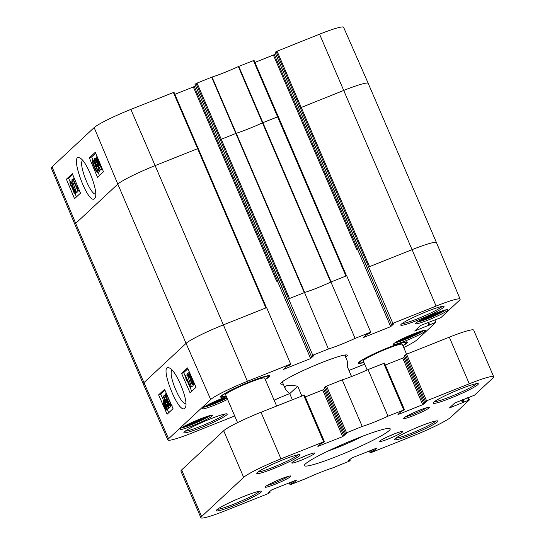 <?xml version="1.0" encoding="UTF-8"?>
<svg xmlns="http://www.w3.org/2000/svg" width="545" height="545" viewBox="0 0 545 545"><rect width="100%" height="100%" fill="white"/><g stroke="black" fill="none" stroke-linecap="round" stroke-linejoin="round"><path stroke-width="0.82" d="M415.74 333.043L414.813 333.908L407.285 337.362L406.979 336.647M414.813 333.908L414.622 333.472M407.285 337.362L401.502 339.194M202.27 418.138L201.343 419.003L193.822 422.457L193.516 421.741M201.343 419.003L201.159 418.567M193.822 422.457L188.039 424.289M367.153 369.973L363.317 361.035A21.228 2.037 -23.2 0 1 382.031 350.796A21.228 2.037 -23.2 0 1 402.346 344.311L406.584 354.202M237.559 422.627L225.637 394.818A21.228 2.037 -23.2 0 1 244.351 384.586A21.228 2.037 -23.2 0 1 264.666 378.094L276.628 406.005M304.417 395.043L260.987 412.245A33.967 3.256 156.8 0 0 223.682 430.741L181.642 469.913A33.967 3.256 156.8 0 0 180.92 471.139L200.894 517.75A33.967 3.256 -23.2 0 1 201.623 516.524L243.663 477.352A33.967 3.256 -23.2 0 1 280.961 458.856L323.655 441.838L324.418 441.614L323.417 442.567L320.685 443.794L317.899 446.409L342.676 436.613L346.606 433.459L344.372 434.229L345.36 433.295L362.221 426.463A27.597 2.65 156.8 0 0 388.013 416.182L404.465 409.704L400.732 411.884L397.966 414.459L398.708 414.275L422.722 404.703L426.653 401.549L424.46 402.292L426.578 400.807L469.272 383.789A33.967 3.256 -23.2 0 1 493.681 376.752A33.967 3.256 -23.2 0 1 492.959 377.978L474.491 395.186L454.796 402.966L449.434 407.96L469.409 399.901L450.919 417.15A33.967 3.256 -23.2 0 1 413.614 435.646L370.92 452.67L370.157 452.888L371.118 451.975L373.89 450.708L376.684 448.099L351.906 457.889L347.976 461.043L350.21 460.273L349.216 461.206L332.361 468.039A27.597 2.65 156.8 0 0 306.562 478.319L290.11 484.798L293.844 482.625L296.609 480.043L295.867 480.227L271.853 489.798L267.922 492.953L270.156 492.183L268.004 493.695L225.31 510.713A33.967 3.256 -23.2 0 1 200.894 517.75M324.793 388.558L322.695 390.002L305.275 396.944M384.47 363.133L368.038 369.571A27.597 2.65 -23.2 0 1 342.24 379.851L326.55 386.105L324.418 387.624M404.881 356.614L402.748 358.092L385.322 365.034M493.681 376.752L473.7 330.141A33.967 3.256 156.8 0 0 449.291 337.178L406.597 354.195L404.513 355.687M288.387 476.337A12.739 1.219 -23.2 0 1 278.025 481.548A12.739 1.219 -23.2 0 1 267.111 485.452M426.871 407.653A12.739 1.219 -23.2 0 1 416.516 412.872A12.739 1.219 -23.2 0 1 405.596 416.775M435.884 420.972A22.291 2.139 -23.2 0 1 435.639 421.217A22.291 2.139 -23.2 0 1 415.835 431.429A22.291 2.139 -23.2 0 1 395.711 438.187M437.288 421.925A23.564 2.262 156.8 0 0 437.601 420.917A23.564 2.262 156.8 0 0 415.236 428.281A23.564 2.262 156.8 0 0 394.485 439.399A23.564 2.262 156.8 0 0 413.158 434.052A23.564 2.262 156.8 0 0 437.288 421.925M350.21 460.273L349.808 459.333M290.621 476.575A14.013 1.342 156.8 0 0 290.812 475.976A14.013 1.342 156.8 0 0 277.514 480.356A14.013 1.342 156.8 0 0 265.177 486.964A14.013 1.342 156.8 0 0 276.281 483.79A14.013 1.342 156.8 0 0 290.621 476.575M477.808 384.675A24.627 2.364 156.8 0 0 478.142 383.619A24.627 2.364 156.8 0 0 454.768 391.317A24.627 2.364 156.8 0 0 433.084 402.932A24.627 2.364 156.8 0 0 452.595 397.346A24.627 2.364 156.8 0 0 477.808 384.675M260.987 492.203A24.627 2.364 156.8 0 0 261.314 491.154A24.627 2.364 156.8 0 0 237.947 498.845A24.627 2.364 156.8 0 0 216.256 510.461A24.627 2.364 156.8 0 0 235.774 504.874A24.627 2.364 156.8 0 0 260.987 492.203M314.594 453.549A12.562 1.206 156.8 0 0 314.765 453.011A12.562 1.206 156.8 0 0 302.843 456.935A12.562 1.206 156.8 0 0 291.779 462.862A12.562 1.206 156.8 0 0 301.732 460.014A12.562 1.206 156.8 0 0 314.594 453.549M389.219 430.536A46.707 4.483 -23.2 0 1 343.459 453.726A46.707 4.483 -23.2 0 1 304.362 465.648A46.707 4.483 -23.2 0 1 345.523 443.133A46.707 4.483 -23.2 0 1 390.213 428.854A46.707 4.483 -23.2 0 1 389.219 430.536M402.537 431.967A12.562 1.206 156.8 0 0 402.701 431.429A12.562 1.206 156.8 0 0 390.785 435.353A12.562 1.206 156.8 0 0 379.722 441.28A12.562 1.206 156.8 0 0 389.675 438.432A12.562 1.206 156.8 0 0 402.537 431.967M299.607 455.709A23.564 2.262 156.8 0 0 299.92 454.707A23.564 2.262 156.8 0 0 277.555 462.065A23.564 2.262 156.8 0 0 256.804 473.183A23.564 2.262 156.8 0 0 275.477 467.842A23.564 2.262 156.8 0 0 299.607 455.709M429.113 407.898A14.013 1.342 156.8 0 0 429.296 407.299A14.013 1.342 156.8 0 0 416.005 411.679A14.013 1.342 156.8 0 0 403.661 418.288A14.013 1.342 156.8 0 0 414.765 415.106A14.013 1.342 156.8 0 0 429.113 407.898M476.459 383.66A23.353 2.241 -23.2 0 1 476.167 383.966A23.353 2.241 -23.2 0 1 455.273 394.73A23.353 2.241 -23.2 0 1 434.27 401.74M298.197 454.762A22.291 2.139 -23.2 0 1 297.958 455A22.291 2.139 -23.2 0 1 278.154 465.219A22.291 2.139 -23.2 0 1 258.03 471.977M259.638 491.188A23.353 2.241 -23.2 0 1 259.345 491.495A23.353 2.241 -23.2 0 1 238.444 502.258A23.353 2.241 -23.2 0 1 217.441 509.275M393.831 434.093A10.437 1.001 -23.2 0 1 387.768 436.695M305.895 455.675A10.437 1.001 -23.2 0 1 299.832 458.27M342.24 379.851L362.221 426.463M368.038 369.571L388.013 416.182M351.552 376.554L347.233 366.478L347.662 361.894L344.726 355.054M292.358 399.737L289.742 393.626C287.317 391.657 285.805 390.002 285.219 388.653C284.054 385.335 288.21 384.532 297.679 386.228L301.848 395.956M289.742 393.626L297.679 386.228M226.168 396.058A25.472 2.446 -23.2 0 1 221.74 396.494A25.472 2.446 -23.2 0 1 244.187 384.211A25.472 2.446 -23.2 0 1 268.562 376.418A25.472 2.446 -23.2 0 1 268.024 377.338A25.472 2.446 -23.2 0 1 265.197 379.334M363.856 362.275A25.472 2.446 -23.2 0 1 359.421 362.704A25.472 2.446 -23.2 0 1 381.868 350.421A25.472 2.446 -23.2 0 1 406.25 342.635A25.472 2.446 -23.2 0 1 405.705 343.554A25.472 2.446 -23.2 0 1 402.878 345.55M278.243 116.582L254.031 60.366L238.349 66.565A28.136 2.698 -23.2 0 1 212.025 77.056L196.071 83.494L220.323 139.718L221.256 139.254L289.511 298.517L304.519 292.536L328.41 349.011A28.136 2.698 156.8 0 0 355.095 338.377L370.723 332.143L346.688 275.722L330.924 282.01L355.095 338.377M254.91 62.409L273.392 55.038L356.634 249.263L357.568 248.799L274.326 54.582L273.392 55.038M274.326 54.582L275.463 53.519M275.082 52.552L276.124 51.584L392.836 323.335L391.453 324.622L275.096 52.593M300.37 107.808L343.806 90.402A33.967 3.256 -23.2 0 1 368.216 83.365L343.582 27.25A33.429 3.209 156.8 0 0 319.561 34.178L276.124 51.584M198.196 148.492L173.984 92.275L130.868 109.395A33.429 3.209 156.8 0 0 94.156 127.598L52.034 166.852A33.429 3.209 156.8 0 0 51.319 168.058L74.965 224.588A33.967 3.256 -23.2 0 1 75.694 223.368L143.948 382.631L186.077 343.377L210.697 399.512A33.429 3.209 -23.2 0 1 247.41 381.302L290.676 364.053L266.641 307.632L223.375 324.881L247.41 381.302M174.863 94.319L193.346 86.955L276.588 281.172L277.521 280.709L194.279 86.492L193.346 86.955M194.279 86.492L195.417 85.429M220.323 139.718L312.782 355.245L311.399 356.532L195.049 84.502M195.035 84.461L196.071 83.494M423.663 330.461A16.343 1.567 -23.2 0 1 409.779 337.6A16.343 1.567 -23.2 0 1 395.036 342.73M425.481 331.019A17.617 1.69 156.8 0 0 425.72 330.263A17.617 1.69 156.8 0 0 408.995 335.774A17.617 1.69 156.8 0 0 393.476 344.086A17.617 1.69 156.8 0 0 407.442 340.087A17.617 1.69 156.8 0 0 425.481 331.019M234.439 415.344L234.057 415.494L234.37 415.195M289.715 393.606A28.136 2.698 156.8 0 0 274.128 400.18M364.659 364.169L348.929 370.437M434.937 320.038L435.877 322.293L417.286 339.617A33.429 3.209 -23.2 0 1 403.736 347.547M435.877 322.293L414.656 331.047L420.692 325.42L440.816 317.694L459.408 300.363A33.429 3.209 -23.2 0 0 460.123 299.164L436.477 242.627A33.967 3.256 -23.2 0 0 412.068 249.665L436.095 306.086A33.429 3.209 -23.2 0 1 460.123 299.164M392.836 323.335L436.095 306.086M391.453 324.622L393.926 323.635L390.697 326.646L363.631 337.437L366.867 334.419L369.34 333.431L370.723 332.143M312.782 355.245L328.41 349.011M311.399 356.532L313.879 355.544L310.643 358.556L283.584 369.346L286.813 366.329L289.293 365.341L290.676 364.053M234.704 415.971L191.888 433.043A33.429 3.209 -23.2 0 1 167.86 439.965A33.429 3.209 -23.2 0 1 168.575 438.759L210.697 399.512M447.608 310.405A17.617 1.69 156.8 0 0 447.84 309.649A17.617 1.69 156.8 0 0 431.122 315.153A17.617 1.69 156.8 0 0 415.603 323.471A17.617 1.69 156.8 0 0 429.562 319.472A17.617 1.69 156.8 0 0 447.608 310.405M212.019 416.114A17.617 1.69 156.8 0 0 212.25 415.358A17.617 1.69 156.8 0 0 195.532 420.863A17.617 1.69 156.8 0 0 180.014 429.181A17.617 1.69 156.8 0 0 193.972 425.182A17.617 1.69 156.8 0 0 212.019 416.114M402.959 345.741A26.746 2.568 156.8 0 0 406.849 343.098A26.746 2.568 156.8 0 0 407.204 341.953A26.746 2.568 156.8 0 0 381.82 350.312A26.746 2.568 156.8 0 0 358.263 362.929A26.746 2.568 156.8 0 0 363.937 362.466M226.734 414.895A23.564 2.262 156.8 0 0 227.054 413.887A23.564 2.262 156.8 0 0 204.688 421.251A23.564 2.262 156.8 0 0 183.938 432.369A23.564 2.262 156.8 0 0 202.611 427.021A23.564 2.262 156.8 0 0 226.734 414.895M345.694 357.316A36.304 3.481 156.8 0 0 346.586 356.573A36.304 3.481 156.8 0 0 347.07 355.02A36.304 3.481 156.8 0 0 312.619 366.363A36.304 3.481 156.8 0 0 280.648 383.489A36.304 3.481 156.8 0 0 283.257 384.075M265.279 379.531A26.746 2.568 156.8 0 0 269.169 376.881A26.746 2.568 156.8 0 0 269.523 375.743A26.746 2.568 156.8 0 0 244.14 384.096A26.746 2.568 156.8 0 0 220.582 396.719A26.746 2.568 156.8 0 0 226.257 396.256M443.562 307.366A23.564 2.262 156.8 0 0 443.875 306.358A23.564 2.262 156.8 0 0 421.51 313.722A23.564 2.262 156.8 0 0 400.759 324.84A23.564 2.262 156.8 0 0 419.432 319.493A23.564 2.262 156.8 0 0 443.562 307.366M226.468 396.76A17.617 1.69 156.8 0 0 202.141 408.559A17.617 1.69 156.8 0 0 210.431 406.754A17.617 1.69 156.8 0 0 227.592 399.376M445.79 309.846A16.343 1.567 -23.2 0 1 431.906 316.986A16.343 1.567 -23.2 0 1 417.163 322.115M227.033 398.075A16.343 1.567 -23.2 0 1 203.701 407.21M210.2 415.556A16.343 1.567 -23.2 0 1 196.316 422.695A16.343 1.567 -23.2 0 1 181.574 427.825M442.152 306.413A22.291 2.139 -23.2 0 1 441.913 306.658A22.291 2.139 -23.2 0 1 422.109 316.87A22.291 2.139 -23.2 0 1 401.985 323.628M225.33 413.941A22.291 2.139 -23.2 0 1 225.092 414.186A22.291 2.139 -23.2 0 1 205.288 424.398A22.291 2.139 -23.2 0 1 185.164 431.156M188.917 374.034L190.007 375.553L190.369 377.726L189.149 376.241L188.856 374.047M191.009 378.85L192.405 380.812L192.896 383.625C192.508 383.789 191.99 383.149 191.35 381.718L190.927 378.864M188.291 372.909C188.836 372.637 189.51 373.42 190.334 375.26L190.961 377.944L192.726 380.492C193.625 382.685 193.85 384.123 193.393 384.797C192.787 385.124 191.997 384.198 191.022 382.011L190.246 378.611L188.849 376.595C188.079 374.728 187.896 373.502 188.291 372.909L189.933 372.228M191.799 377.61L190.961 377.944M194.722 384.273L193.271 384.886L194.79 384.273M186.996 373.911L191.418 386.643L186.996 373.911M188.093 373.332L187.248 373.672M192.855 384.818L193.196 385.799L191.67 386.405M193.196 385.799L191.418 386.643M190.369 387.345L186.458 378.237L186.574 380.539L185.981 379.156L185.464 375.546L190.682 387.059L190.369 387.345L192.201 386.446L190.682 387.059M187.323 380.246L186.574 380.539M187.712 375.961L187.194 374.749L185.668 375.362M164.808 402.857L165.741 404.71C166.579 406.754 166.831 407.967 166.491 408.355L165.837 408.069L164.808 402.857M166.634 407.749L165.837 408.069M163.963 402.019L164.481 402.401L165.51 407.626L164.563 405.759C163.698 403.654 163.446 402.428 163.807 402.081L163.882 402.033M164.685 400.139L164.079 400.377L165.959 404.465C167.022 407.081 167.322 408.675 166.872 409.234L166 408.9L165.925 409.751L164.338 405.991C163.268 403.382 162.962 401.781 163.425 401.202L164.174 400.875M164.835 400.541L164.386 400.718M165.264 401.699L164.631 401.951M166.661 402.156L167.669 404.295M168.596 407.64L168.398 408.627L166.491 409.295M167.656 408.948L167.758 409.479L166.232 410.085M163.425 401.202L164.311 401.549L164.079 400.377M168.044 404.145L166.852 404.622L168.289 406.366C168.582 405.964 168.351 404.846 167.608 403.014C166.859 401.331 166.3 400.616 165.925 400.875L165.578 402.537L163.262 396.324L164.529 395.139L165.115 396.508L164.1 397.455L165.298 400.711L165.469 399.533L167.09 398.858M167.111 401.978L165.946 402.442M165.503 394.75L164.529 395.139M165.803 396.229L165.115 396.508M165.905 396.583L164.1 397.455M165.619 396.849L166.457 399.11M165.469 399.533C166.021 399.226 166.825 400.241 167.88 402.564L168.855 405.5L168.664 407.619L170.312 406.931L168.793 407.537C168.262 407.885 167.526 407.06 166.579 405.051L166.852 404.622M170.524 405.759L170.312 406.931M166.293 394.927L166.191 394.968C166.368 394.348 167.22 395.779 168.746 399.26C170.224 402.789 170.735 404.54 170.285 404.506C170.108 405.126 169.257 403.695 167.731 400.214L166.205 396.126L166.239 394.941M170.66 403.205L170.783 405.678L169.693 405.017L167.404 400.514C165.7 396.542 165.128 394.294 165.687 393.783L166.893 394.614M171.6 405.351L172.206 405.139M187.896 368.72L183.72 372.617L185.899 377.705M187.037 380.356L191.724 391.29M164.924 390.125L160.741 394.021L163.752 401.045M167.424 409.615L168.746 412.694M181.587 373.461L187.548 367.909L196.036 387.27L190.082 392.816L181.587 373.461L183.72 372.617M158.609 394.873L164.57 389.321L173.058 408.675L167.104 414.227L158.609 394.873L160.741 394.021M185.872 403.716C180.422 404.812 167.41 373.093 172.159 370.266M184.864 408.232L185.45 407.292C188.836 401.175 176.287 370.362 169.495 368.052C157.961 361.975 178.331 415.215 184.864 408.232M282.596 382.536A35.03 3.359 -23.2 0 1 281.547 382.42M345.673 354.938A35.03 3.359 -23.2 0 1 345.033 355.769M356.634 249.263L357.568 248.799M276.588 281.172L277.521 280.709M368.802 266.907L412.068 249.665L319.561 34.178M429.14 325.276L427.961 322.524M288.748 298.817L289.511 298.517M310.643 358.556L277.351 280.866M304.519 292.536A27.597 2.65 156.8 0 0 304.675 292.488A27.597 2.65 156.8 0 0 330.72 282.106A27.597 2.65 156.8 0 0 330.924 282.01M73.207 178.855L77.036 187.998L76.94 185.681L77.519 187.071L77.812 190.879L72.894 179.141L74.324 178.419M77.301 185.545L76.94 185.681M77.887 186.935L77.519 187.071M79.257 190.212L78.01 190.696M79.297 190.3L77.812 190.879M76.477 192.331L71.906 179.796L76.477 192.331L78.01 191.738L76.225 192.569M72.941 179.257L72.158 179.557M77.335 189.749L78.01 191.738M74.685 192.153L73.493 190.675L73.153 188.495L74.358 189.987L74.631 192.194M72.669 187.31L71.143 185.402L70.673 182.575C71.061 182.418 71.572 183.059 72.199 184.489L72.601 187.357M76.913 192.303L75.183 193.325C74.645 193.598 73.97 192.814 73.166 190.968L72.567 188.277L70.823 185.722C69.944 183.515 69.726 182.078 70.182 181.396C70.789 181.076 71.565 182.01 72.526 184.196L73.275 187.609L74.658 189.633C75.408 191.506 75.585 192.739 75.183 193.325L76.47 192.828M70.182 181.396L72.24 180.783M74.399 187.173L73.275 187.609M98.55 163.248L97.637 161.381C96.812 159.338 96.574 158.118 96.915 157.73L97.562 158.016L98.55 163.248M99.694 163.384L98.877 163.704L97.957 158.588M99.503 162.281L99.469 164.072M99.544 164.025L98.877 163.704M100.716 165.169L99.258 165.734L97.412 161.627C96.376 159.004 96.084 157.41 96.54 156.844L97.405 157.178M96.54 156.844L97.167 156.688M100.11 163.732L99.803 164.978L100.518 164.699L99.04 164.549L99.258 165.734M97.242 161.197L96.526 161.47L95.116 159.719C94.816 160.121 95.041 161.245 95.77 163.084C96.506 164.774 97.058 165.489 97.426 165.23L97.78 163.561L100.048 169.795L98.781 170.98L98.209 169.611L99.224 168.657L98.052 165.394L97.773 166.641L98.407 166.389M96.867 161.34L97.78 163.514M98.229 163.343L97.412 163.657M98.25 163.377L97.78 163.561M100.185 165.373L101.581 169.202L100.048 169.795M101.581 169.202L98.781 170.98M98.4 166.368L97.875 166.572C97.323 166.879 96.526 165.864 95.491 163.527L94.544 160.584L94.619 158.541L96.336 157.852M94.619 158.541C95.15 158.193 95.879 159.024 96.806 161.041L96.526 161.47M97.126 171.144C96.949 171.77 96.111 170.333 94.612 166.838C93.168 163.296 92.67 161.545 93.12 161.579C93.29 160.959 94.128 162.39 95.634 165.891L97.119 169.986L97.078 171.178M99.34 170.762L99.149 171.743L97.623 172.336C97.112 172.929 96.002 171.191 94.292 167.138C92.63 163.173 92.071 160.925 92.623 160.4L93.706 161.061L95.954 165.585C97.623 169.577 98.175 171.825 97.623 172.336L98.931 171.825M92.623 160.4L94.408 159.719M98.1 166.511L98.945 168.923M72.71 174.57L68.677 178.331L70.046 181.601M74.992 193.421L76.457 196.922M95.688 153.159L91.649 156.919L93.032 160.216M98.045 172.193L99.435 175.51M72.335 173.671L80.496 193.162L74.536 198.707L66.381 179.223L72.335 173.671M66.381 179.223L68.677 178.331M95.314 152.259L103.468 171.75L97.514 177.302L89.353 157.812L95.314 152.259M89.353 157.812L91.649 156.919M95.675 194.075C90.306 195.096 78.03 163.405 82.615 160.38M94.612 198.612L95.212 197.678C98.645 191.54 86.566 160.353 79.856 158.03C68.513 151.898 88.072 205.669 94.612 198.612M390.697 326.646L357.397 248.956M429.692 324.759L428.622 322.259M224.397 397.523L223.47 398.388L215.949 401.842L210.166 403.675M215.949 401.842L215.643 401.127M223.47 398.388L223.286 397.952M437.867 312.428L436.933 313.293L429.412 316.747L423.629 318.58M429.412 316.747L429.106 316.032M436.933 313.293L436.749 312.857M362.725 436.163A29.723 2.854 -23.2 0 1 328.615 450.783M421.762 330.972A15.069 1.444 -23.2 0 1 409.568 337.103A15.069 1.444 -23.2 0 1 396.719 341.708M208.299 416.067A15.069 1.444 -23.2 0 1 196.098 422.191A15.069 1.444 -23.2 0 1 183.249 426.803M450.02 407.415L450.177 407.783M461.431 400.207L462.562 402.844M462.16 399.921L463.264 402.496M462.514 399.778L463.563 402.217M463.236 399.485L464.258 401.869M467.624 397.741L468.645 400.125M369.36 450.933L370.184 452.847M370.477 450.483L371.118 451.975M371.445 450.102L372.051 451.512M372.589 449.645L373.196 451.056M373.311 449.353L373.89 450.708M349.44 459.68L349.754 460.402M349.788 459.353L350.183 460.266M289.313 482.843L290.131 484.757M290.478 482.373L291.112 483.844M291.207 482.087L291.813 483.497M292.536 481.555L293.142 482.965M293.264 481.262L293.844 482.625M269.394 491.59L269.7 492.312M269.741 491.263L270.136 492.176L269.755 491.243M181.642 469.913L201.623 516.524M223.682 430.741L243.663 477.352M260.987 412.245L280.961 458.856M303.681 395.22L323.655 441.838M318.505 445.824L318.661 446.185M322.695 390.002L342.676 436.613M323.859 389.423L343.841 436.034M324.404 387.597L344.385 434.208M325.385 386.684L345.36 433.295M326.55 386.105L346.525 432.716M383.728 363.311L403.709 409.929M398.552 413.914L398.708 414.275M402.748 358.092L422.722 404.703M403.913 357.513L423.887 404.124M404.499 355.647L424.473 402.258M405.432 354.775L425.413 401.386M406.597 354.195L426.578 400.807M449.291 337.178L469.272 383.789M190.13 375.852L189.149 376.241M192.583 381.228L191.35 381.718M190.702 375.11L190.334 375.26M165.101 405.548L164.563 405.759M166.797 402.408L165.271 403.014M167.485 403.859L165.959 404.465M168.262 402.414L167.88 402.564M169.774 405.133L168.855 405.5M167.09 395.772L166.205 396.126M168.943 399.723L167.731 400.214M167.86 439.965L143.226 383.857A33.967 3.256 -23.2 0 1 143.226 383.85A33.967 3.256 -23.2 0 1 143.948 382.631L168.575 438.759M197.004 83.031L221.256 139.254L236.414 133.225A27.597 2.65 156.8 0 0 262.458 122.843L278.277 116.589L346.491 275.804M52.034 166.852L75.694 223.368L117.815 184.115L186.077 343.377A33.967 3.256 -23.2 0 1 223.375 324.881L155.121 165.619L197.624 148.676L265.878 307.939M212.025 77.056L304.675 292.488M238.349 66.565L330.72 282.106M238.771 66.381L331.142 281.922M253.425 60.543L345.932 276.029M277.058 51.121L369.565 266.607M368.216 83.365L436.477 242.627M143.226 383.85L74.965 224.595A33.967 3.256 -23.2 0 1 74.965 224.588M94.156 127.598L117.815 184.115A33.967 3.256 -23.2 0 1 155.121 165.619L130.868 109.395M173.371 92.452L197.624 148.676L198.23 148.499L266.437 307.714M211.658 77.192L304.301 292.624M74.474 190.294L73.493 190.675M72.369 184.925L71.143 185.402M75.169 189.435L74.658 189.633M73.296 183.897L72.526 184.196M98.161 161.177L97.637 161.381M97.303 162.485L95.77 163.084M95.831 166.368L94.612 166.838M94.578 160.727L93.706 161.061M96.424 165.408L95.954 165.585M205.322 406.216L218.198 401.597L226.809 397.557A15.069 1.444 -23.2 0 1 205.376 406.182M443.889 310.357A15.069 1.444 -23.2 0 1 431.688 316.482A15.069 1.444 -23.2 0 1 418.839 321.094M328.369 450.899L345.864 444.086L362.977 436.068M396.658 341.742L409.54 337.117L421.823 330.951M183.195 426.83L196.071 422.212L208.36 416.046M468.353 397.448L469.409 399.901M369.326 450.947L370.157 452.888M289.279 482.856L290.11 484.798M304.444 395.002L324.418 441.614M324.391 387.618L344.372 434.229M384.491 363.093L404.465 409.704M404.479 355.674L424.46 402.292M285.219 388.653L282.29 381.813M268.562 376.418L268.256 375.703M221.74 396.494L221.427 395.772M406.25 342.635L405.936 341.913M359.421 362.704L359.107 361.989M166.763 409.309L168.289 408.695M165.789 393.722L166.395 393.476M346.538 275.852L254.031 60.366M266.491 307.762L173.984 92.275M96.649 156.776L97.126 156.592M287.413 300.07L195.015 84.495M367.459 268.16L275.062 52.586M418.785 321.121L431.66 316.502L443.95 310.337"/></g></svg>
